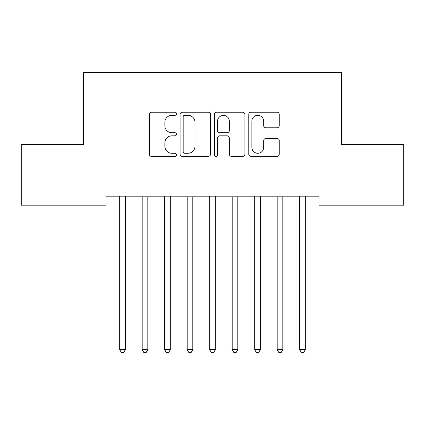 <?xml version="1.0" encoding="UTF-8"?>
<svg xmlns="http://www.w3.org/2000/svg" width="425" height="425" viewBox="0 0 425 425"><rect width="100%" height="100%" fill="white"/><g stroke="black" fill="none" stroke-linecap="round" stroke-linejoin="round"><path stroke-width="0.64" d="M176.502 113.751A1.546 1.546 0 0 0 174.957 112.205L151.491 112.205A2.21 2.21 0 0 0 149.281 114.415L149.281 154.169A2.21 2.21 0 0 0 151.491 156.373L174.957 156.373A1.546 1.546 0 0 0 176.502 154.827A1.546 1.546 0 0 0 174.957 153.282L171.918 153.282A7.066 7.066 0 0 1 164.852 146.216L164.852 142.901A7.066 7.066 0 0 1 171.918 135.835L174.957 135.835A1.546 1.546 0 0 0 176.502 134.289A1.546 1.546 0 0 0 174.957 132.743L171.918 132.743A7.066 7.066 0 0 1 164.852 125.678L164.852 122.363A7.066 7.066 0 0 1 171.918 115.297L174.957 115.297A1.546 1.546 0 0 0 176.502 113.751M277.042 127.776A2.21 2.21 0 0 0 279.252 125.566L279.252 114.415A2.21 2.21 0 0 0 277.042 112.205L250.984 112.205A2.21 2.21 0 0 0 248.774 114.415L248.774 154.169A2.21 2.21 0 0 0 250.984 156.373L277.042 156.373A2.21 2.21 0 0 0 279.252 154.169L279.252 140.696A2.21 2.21 0 0 0 277.042 138.486L265.891 138.486A2.21 2.21 0 0 0 263.681 140.696L263.681 147.374A5.907 5.907 0 0 1 257.773 153.282A5.907 5.907 0 0 1 251.866 147.374L251.866 121.205A5.907 5.907 0 0 1 257.773 115.297A5.907 5.907 0 0 1 263.681 121.205L263.681 125.566A2.21 2.21 0 0 0 265.891 127.776L277.042 127.776M318.925 196.164L106.075 196.164L106.075 205.163L21.25 205.163L21.25 144.415L83.576 144.415L83.576 72.415L341.424 72.415L341.424 144.415L403.75 144.415L403.75 205.163L318.925 205.163L318.925 196.164M210.566 114.415A2.21 2.21 0 0 0 208.362 112.205L182.298 112.205A2.21 2.21 0 0 0 180.088 114.415L180.088 154.169A2.21 2.21 0 0 0 182.298 156.373L208.362 156.373A2.21 2.21 0 0 0 210.566 154.169L210.566 114.415M216.638 112.205L242.702 112.205A2.21 2.21 0 0 1 244.912 114.415L244.912 154.169A2.21 2.21 0 0 1 242.702 156.373L231.551 156.373A2.21 2.21 0 0 1 229.341 154.169L229.341 138.045A2.21 2.21 0 0 0 227.131 135.835L219.73 135.835A2.21 2.21 0 0 0 217.526 138.045L217.526 154.827A1.546 1.546 0 0 1 215.98 156.373A1.546 1.546 0 0 1 214.434 154.827L214.434 114.415A2.21 2.21 0 0 1 216.638 112.205M184.726 115.297A1.546 1.546 0 0 0 183.18 116.843L183.18 151.736A1.546 1.546 0 0 0 184.726 153.282L187.93 153.282A7.066 7.066 0 0 0 194.995 146.216L194.995 122.363A7.066 7.066 0 0 0 187.93 115.297L184.726 115.297M229.341 121.316A5.907 5.907 0 0 0 223.433 115.409A5.907 5.907 0 0 0 217.526 121.316L217.526 130.533A2.21 2.21 0 0 0 219.73 132.743L227.131 132.743A2.21 2.21 0 0 0 229.341 130.533L229.341 121.316M125.311 197.333A2.252 2.252 0 0 1 125.476 196.493A2.252 2.252 0 0 0 125.311 197.333L125.311 349.658L119.685 349.658L119.685 197.333A2.252 2.252 0 0 0 119.526 196.493A2.252 2.252 0 0 1 119.685 197.333M119.526 196.493L119.393 196.164M125.609 196.164L125.476 196.493M125.311 349.658L123.627 352.585L121.375 352.585L119.685 349.658M147.815 197.333A2.252 2.252 0 0 1 147.974 196.493A2.252 2.252 0 0 0 147.815 197.333L147.815 349.658L142.189 349.658L142.189 197.333A2.252 2.252 0 0 0 142.024 196.493A2.252 2.252 0 0 1 142.189 197.333M164.523 196.493A2.252 2.252 0 0 1 164.688 197.333A2.252 2.252 0 0 0 164.523 196.493L164.39 196.164M142.024 196.493L141.892 196.164M148.107 196.164L147.974 196.493M147.815 349.658L146.126 352.585L143.873 352.585L142.189 349.658M170.606 196.164L170.473 196.493A2.252 2.252 0 0 0 170.313 197.333L170.313 349.658L164.688 349.658L164.688 197.333M170.313 349.658L168.624 352.585L166.377 352.585L164.688 349.658M187.027 196.493A2.252 2.252 0 0 1 187.186 197.333A2.252 2.252 0 0 0 187.027 196.493L186.894 196.164M209.525 196.493A2.252 2.252 0 0 1 209.69 197.333A2.252 2.252 0 0 0 209.525 196.493L209.392 196.164M193.109 196.164L192.977 196.493A2.252 2.252 0 0 0 192.812 197.333L192.812 349.658L187.186 349.658L187.186 197.333M192.812 349.658L191.123 352.585L188.875 352.585L187.186 349.658M215.608 196.164L215.475 196.493A2.252 2.252 0 0 0 215.31 197.333L215.31 349.658L209.69 349.658L209.69 197.333M215.31 349.658L213.626 352.585L211.374 352.585L209.69 349.658M232.023 196.493A2.252 2.252 0 0 1 232.188 197.333A2.252 2.252 0 0 0 232.023 196.493L231.891 196.164M238.106 196.164L237.973 196.493A2.252 2.252 0 0 0 237.814 197.333L237.814 349.658L232.188 349.658L232.188 197.333M237.814 349.658L236.125 352.585L233.877 352.585L232.188 349.658M254.527 196.493A2.252 2.252 0 0 1 254.687 197.333A2.252 2.252 0 0 0 254.527 196.493L254.394 196.164M260.61 196.164L260.477 196.493A2.252 2.252 0 0 0 260.312 197.333L260.312 349.658L254.687 349.658L254.687 197.333M260.312 349.658L258.623 352.585L256.376 352.585L254.687 349.658M282.811 197.333A2.252 2.252 0 0 1 282.976 196.493A2.252 2.252 0 0 0 282.811 197.333L282.811 349.658L277.185 349.658L277.185 197.333A2.252 2.252 0 0 0 277.026 196.493A2.252 2.252 0 0 1 277.185 197.333M277.026 196.493L276.893 196.164M283.108 196.164L282.976 196.493M282.811 349.658L281.127 352.585L278.874 352.585L277.185 349.658M305.315 197.333A2.252 2.252 0 0 1 305.474 196.493A2.252 2.252 0 0 0 305.315 197.333L305.315 349.658L299.689 349.658L299.689 197.333A2.252 2.252 0 0 0 299.524 196.493A2.252 2.252 0 0 1 299.689 197.333M299.524 196.493L299.391 196.164M305.607 196.164L305.474 196.493M305.315 349.658L303.625 352.585L301.373 352.585L299.689 349.658"/></g></svg>
